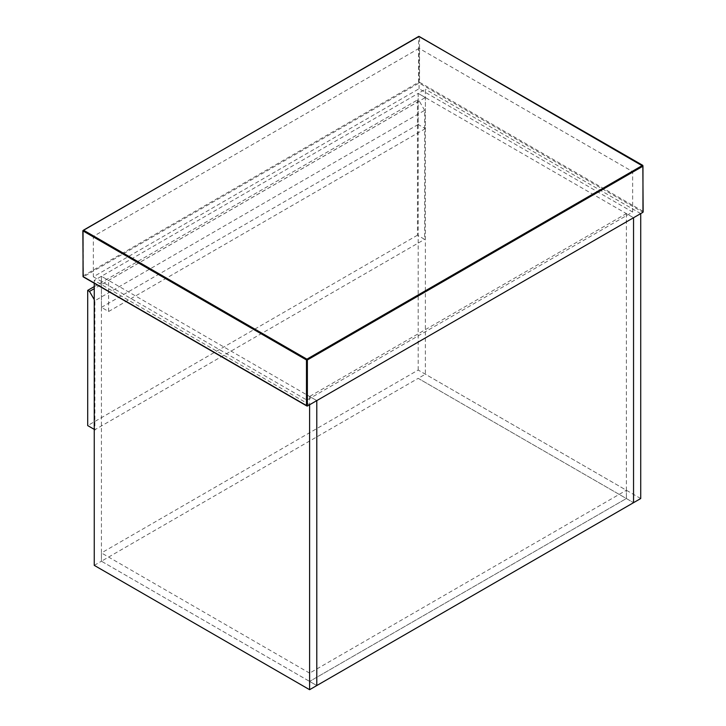 <?xml version="1.0" encoding="UTF-8"?>
<svg xmlns="http://www.w3.org/2000/svg" width="726" height="726" viewBox="0 0 726 726"><rect width="100%" height="100%" fill="white"/><g stroke="black" fill="none" stroke-linecap="round" stroke-linejoin="round"><path stroke-width="0.54" stroke-dasharray="3.63 2.72" d="M93.355 276.797L306.916 400.099L632.645 212.037L419.084 88.744L93.355 276.797L93.355 236.386L306.916 359.688L306.916 400.099M632.645 212.037L632.645 171.635L419.084 48.333L419.084 88.744M419.084 48.333L93.355 236.386M306.916 359.688L632.645 171.635M626.366 213.598L626.366 498.535L309.612 681.415L626.366 498.535L626.366 490.25L309.612 673.12L309.612 681.415L316.79 685.553L101.431 561.216L101.431 276.279L316.79 400.616L309.612 396.469L626.366 213.598L633.544 217.736L418.185 93.4L425.363 97.547L425.363 128.629L418.185 124.491L418.185 93.4L94.253 280.427L94.253 283.231M94.253 565.363L101.431 561.216L101.431 552.931L418.185 370.051L626.366 490.25M309.612 404.763L94.253 280.427M309.612 673.12L101.431 552.931M309.612 396.469L309.612 681.415L101.431 561.216L418.185 378.346L633.544 502.682L418.185 378.346L425.363 374.199L425.363 89.262L418.185 93.4L418.185 370.051M425.363 128.629L108.61 311.508L101.431 307.361L101.431 276.279L108.61 280.427L425.363 97.547M108.61 311.508L108.61 280.427M101.431 307.361L418.185 124.491M640.722 213.598L425.363 89.262M640.722 498.535L425.363 374.199M424.646 110.343L419.265 101.023L417.468 99.979L417.468 235.197L424.646 239.344L424.646 110.343L94.879 300.736L94.879 429.738L424.646 239.344M94.253 429.375L94.879 429.738M417.468 235.197L87.701 425.59M94.253 299.647L94.879 300.736M419.265 101.023L94.253 288.667M94.253 286.589L417.468 99.979M307.37 406.052L83.481 276.797L419.084 83.045L642.964 212.301M642.964 211.266L642.964 165.673L419.528 36.672L419.528 82.265L642.964 211.266M83.036 276.025L418.63 82.265L418.63 36.672L83.036 230.432L83.481 276.797M419.084 36.418L418.63 36.672L419.084 36.418M419.084 83.045L419.528 82.265L418.63 82.265L419.084 83.045"/><path stroke-width="1.09" d="M642.964 212.301L307.37 406.052L83.036 276.542L83.036 230.95L306.472 359.951L306.472 405.535L307.37 406.052L307.37 359.951L642.964 166.19L642.964 212.301M309.612 689.7L309.612 404.763L316.79 400.616L316.79 685.553L309.612 689.7L94.253 565.363L94.253 283.231M316.79 400.616L316.79 685.553L633.544 502.682L633.544 217.736L316.79 400.616M633.544 502.682L633.544 217.736L640.722 213.598L640.722 498.535L633.544 502.682M94.253 288.667L89.498 291.407L87.701 290.373L87.701 425.59L94.879 429.738M89.498 291.407L94.253 299.647M87.701 290.373L94.253 286.589M642.519 165.41L306.916 359.17L83.481 230.169L419.084 36.418L642.964 166.19M419.084 36.418L418.63 36.672L419.084 36.418M83.036 230.95L83.481 230.169M83.036 276.025L83.036 276.542L83.036 276.025M306.472 359.951L306.916 359.17L307.37 359.951L306.472 359.951M643.154 211.892L642.837 165.383L418.766 36.382L82.846 230.686L83.163 276.833L306.916 406.015"/></g></svg>
